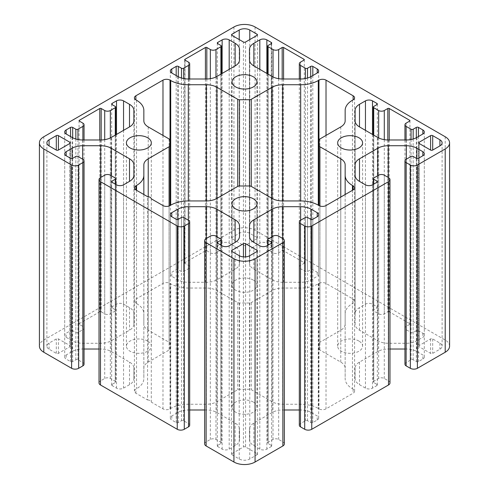 <?xml version="1.0" encoding="UTF-8"?>
<svg xmlns="http://www.w3.org/2000/svg" width="489" height="489" viewBox="0 0 489 489"><rect width="100%" height="100%" fill="white"/><g stroke="black" fill="none" stroke-linecap="round" stroke-linejoin="round"><path stroke-width="0.37" stroke-dasharray="2.44 1.83" d="M253.302 280.075A12.451 7.188 0 0 0 239.738 278.522A12.451 7.188 0 0 0 232.049 285.16A12.451 7.188 0 0 0 235.698 290.24A12.451 7.188 0 0 0 249.262 291.799A12.451 7.188 0 0 0 256.951 285.16A12.451 7.188 0 0 0 253.302 280.075M253.302 402.05A12.451 7.188 0 0 0 239.738 400.497A12.451 7.188 0 0 0 232.049 407.135A12.451 7.188 0 0 0 235.698 412.215A12.451 7.188 0 0 0 249.262 413.773A12.451 7.188 0 0 0 256.951 407.135A12.451 7.188 0 0 0 253.302 402.05M147.666 341.065A12.451 7.188 0 0 0 134.102 339.507A12.451 7.188 0 0 0 126.419 346.145A12.451 7.188 0 0 0 130.062 351.23A12.451 7.188 0 0 0 143.632 352.789A12.451 7.188 0 0 0 151.315 346.145A12.451 7.188 0 0 0 147.666 341.065M358.938 341.065A12.451 7.188 0 0 0 345.368 339.507A12.451 7.188 0 0 0 337.685 346.145A12.451 7.188 0 0 0 341.334 351.23A12.451 7.188 0 0 0 354.898 352.789A12.451 7.188 0 0 0 362.581 346.145A12.451 7.188 0 0 0 358.938 341.065M147.568 399.959A3.985 2.298 180 0 1 150.135 400.632A3.985 2.298 180 0 1 151.29 402.111L162.984 408.865A4.982 2.873 0 0 0 170.025 408.865L170.734 408.456A24.896 14.377 180 0 1 188.338 404.244L206.346 404.244A14.939 8.625 0 0 0 216.908 401.72L237.74 389.69A2.488 1.436 180 0 1 239.5 389.275L249.5 389.275A2.488 1.436 180 0 1 251.26 389.69L272.092 401.72A14.939 8.625 0 0 0 282.654 404.244L300.662 404.244A24.896 14.377 180 0 1 318.266 408.456L318.975 408.865A4.982 2.873 0 0 0 326.016 408.865L353.125 393.211A4.982 2.873 0 0 0 354.586 391.176A4.982 2.873 0 0 0 353.125 389.146L352.447 388.749A24.896 14.377 180 0 1 345.155 378.584L345.155 368.193A14.939 8.625 0 0 0 340.778 362.092L319.922 350.051A2.488 1.436 180 0 1 319.195 349.036L319.195 343.26A2.488 1.436 180 0 1 319.922 342.245L340.778 330.203A14.939 8.625 0 0 0 345.155 324.103L345.155 313.706A24.896 14.377 180 0 1 352.447 303.547L353.125 303.149A4.982 2.873 0 0 0 354.586 301.12A4.982 2.873 0 0 0 353.125 299.085L326.016 283.431A4.982 2.873 0 0 0 318.975 283.431L318.29 283.822A24.896 14.377 180 0 1 300.686 288.033L282.679 288.033A14.939 8.625 0 0 0 272.116 290.564L251.26 302.599A2.488 1.436 180 0 1 249.5 303.021L239.5 303.021A2.488 1.436 180 0 1 237.74 302.599L216.884 290.564A14.939 8.625 0 0 0 206.321 288.033L188.314 288.033A24.896 14.377 180 0 1 170.71 283.822L170.025 283.431A4.982 2.873 0 0 0 162.984 283.431L135.875 299.085A4.982 2.873 0 0 0 134.414 301.12A4.982 2.873 0 0 0 135.875 303.149L136.553 303.547A24.896 14.377 180 0 1 143.845 313.706L143.845 324.103A14.939 8.625 0 0 0 148.222 330.203L169.078 342.245A2.488 1.436 180 0 1 169.805 343.26L169.805 349.036A2.488 1.436 180 0 1 169.078 350.051L148.222 362.092A14.939 8.625 0 0 0 143.845 368.193L143.845 378.584A24.896 14.377 180 0 1 136.553 388.749L135.875 389.146A4.982 2.873 0 0 0 134.414 391.176A4.982 2.873 0 0 0 135.875 393.211L147.568 399.959L147.568 196.664M69.854 346.756A1.491 0.862 0 0 0 70.288 346.145A1.491 0.862 0 0 0 69.854 345.54L58.405 338.932A1.491 0.862 0 0 0 56.296 338.932L49.077 343.101A7.469 4.315 0 0 0 46.889 346.145A7.469 4.315 0 0 0 49.077 349.195L56.296 353.364A1.491 0.862 0 0 0 58.405 353.364L69.854 346.756L69.854 143.46L69.854 345.54M243.443 245.313A1.491 0.862 0 0 0 245.557 245.313L257 238.705A1.491 0.862 0 0 0 257.44 238.1A1.491 0.862 0 0 0 257 237.489L249.781 233.32A7.469 4.315 0 0 0 239.219 233.32L232 237.489A1.491 0.862 0 0 0 231.56 238.1A1.491 0.862 0 0 0 232 238.705L243.443 245.313L243.443 42.017M184.995 262.593A0.996 0.575 0 0 0 184.701 263.003A0.996 0.575 0 0 0 184.995 263.406L188.516 265.441A3.985 2.298 180 0 1 189.683 267.067A3.985 2.298 180 0 1 188.516 268.693L183.583 271.542A1.491 0.862 180 0 1 181.474 271.542L178.302 269.708A1.491 0.862 0 0 0 176.187 269.708L171.786 272.251A4.982 2.873 0 0 0 170.331 274.286A4.982 2.873 0 0 0 171.786 276.316L177.751 279.757A14.939 8.625 0 0 0 188.314 282.287L205.447 282.287A14.939 8.625 0 0 0 216.859 279.775L235.142 269.213A14.939 8.625 0 0 0 239.518 263.119L239.518 252.721A14.939 8.625 0 0 0 235.142 246.621L229.182 243.18A4.982 2.873 0 0 0 222.14 243.18L217.739 245.722A1.491 0.862 0 0 0 217.299 246.334A1.491 0.862 0 0 0 217.739 246.939L220.906 248.773A1.491 0.862 180 0 1 221.346 249.378A1.491 0.862 180 0 1 220.906 249.989L215.979 252.837A3.985 2.298 180 0 1 210.343 252.837L206.823 250.802A0.996 0.575 0 0 0 205.417 250.802L184.995 262.593L184.995 60.11L184.995 263.406M389.22 311.793A0.996 0.575 0 0 0 387.814 311.793L384.287 313.822A3.985 2.298 180 0 1 378.657 313.822L373.724 310.98A1.491 0.862 180 0 1 373.29 310.368A1.491 0.862 180 0 1 373.724 309.757L376.897 307.929A1.491 0.862 0 0 0 377.331 307.318A1.491 0.862 0 0 0 376.897 306.707L372.496 304.17A4.982 2.873 0 0 0 365.454 304.17L359.488 307.612A14.939 8.625 0 0 0 355.112 313.706L355.112 323.602A14.939 8.625 0 0 0 355.087 324.091A14.939 8.625 0 0 0 359.464 330.191L377.752 340.747A14.939 8.625 0 0 0 388.315 343.272L406.322 343.272A14.939 8.625 0 0 0 416.885 340.747L422.844 337.306A4.982 2.873 0 0 0 424.305 335.271A4.982 2.873 0 0 0 422.844 333.241L418.443 330.698A1.491 0.862 0 0 0 416.335 330.698L413.162 332.526A1.491 0.862 180 0 1 411.053 332.526L406.121 329.684A3.985 2.298 180 0 1 404.953 328.052A3.985 2.298 180 0 1 406.121 326.426L409.641 324.396A0.996 0.575 0 0 0 409.935 323.987A0.996 0.575 0 0 0 409.641 323.584L389.22 311.793L389.22 139.976M84.047 364.238A3.985 2.298 0 0 0 82.879 362.612L77.947 359.77A1.491 0.862 0 0 0 75.838 359.77L72.665 361.597A1.491 0.862 180 0 1 70.557 361.597L66.156 359.054A4.982 2.873 180 0 1 64.695 357.025A4.982 2.873 180 0 1 66.156 354.99L72.115 351.548A14.939 8.625 180 0 1 82.678 349.024L84.047 349.024M449.58 346.145A14.939 8.625 0 0 0 445.204 340.051L255.062 230.27A14.939 8.625 0 0 0 233.938 230.27L43.796 340.051A14.939 8.625 0 0 0 39.42 346.145M404.953 349.024L406.322 349.024A14.939 8.625 180 0 1 416.885 351.548L422.844 354.99A4.982 2.873 180 0 1 424.305 357.025A4.982 2.873 180 0 1 422.844 359.054L418.443 361.597A1.491 0.862 180 0 1 416.335 361.597L413.162 359.77A1.491 0.862 0 0 0 411.053 359.77L406.121 362.612A3.985 2.298 0 0 0 404.953 364.238M389.971 382.942A4.982 2.873 0 0 0 388.517 380.913L384.287 378.474A3.985 2.298 0 0 0 378.657 378.474L373.724 381.316A1.491 0.862 0 0 0 373.29 381.927A1.491 0.862 0 0 0 373.724 382.539L376.897 384.366A1.491 0.862 180 0 1 377.331 384.977A1.491 0.862 180 0 1 376.897 385.589L372.496 388.125A4.982 2.873 180 0 1 365.454 388.125L359.488 384.684A14.939 8.625 180 0 1 355.112 378.584L355.112 368.193A14.939 8.625 180 0 1 359.488 362.092L377.752 351.548A14.939 8.625 180 0 1 388.315 349.024L389.971 349.024M299.317 409.996L300.662 409.996A14.939 8.625 180 0 1 311.224 412.52L317.214 415.98A4.982 2.873 180 0 1 318.669 418.009A4.982 2.873 180 0 1 317.214 420.045L312.813 422.588A1.491 0.862 180 0 1 310.698 422.588L307.526 420.754A1.491 0.862 0 0 0 305.417 420.754L300.484 423.602A3.985 2.298 0 0 0 299.317 425.228M284.341 443.933A4.982 2.873 0 0 0 282.88 441.897L278.657 439.458A3.985 2.298 0 0 0 273.021 439.458L268.094 442.307A1.491 0.862 0 0 0 267.654 442.912A1.491 0.862 0 0 0 268.094 443.523L271.261 445.357A1.491 0.862 180 0 1 271.701 445.962A1.491 0.862 180 0 1 271.261 446.573L266.86 449.116A4.982 2.873 180 0 1 259.818 449.116L253.858 445.675A14.939 8.625 180 0 1 249.482 439.574L249.482 429.177A14.939 8.625 180 0 1 253.858 423.077L272.141 412.52A14.939 8.625 180 0 1 282.703 409.996L284.341 409.996M204.659 409.996L206.297 409.996A14.939 8.625 180 0 1 216.859 412.52L235.142 423.077A14.939 8.625 180 0 1 239.518 429.177L239.518 439.574A14.939 8.625 180 0 1 235.142 445.675L229.182 449.116A4.982 2.873 180 0 1 222.14 449.116L217.739 446.573A1.491 0.862 180 0 1 217.299 445.962A1.491 0.862 180 0 1 217.739 445.357L220.906 443.523A1.491 0.862 0 0 0 221.346 442.912A1.491 0.862 0 0 0 220.906 442.307L215.979 439.458A3.985 2.298 0 0 0 210.343 439.458L206.12 441.897A4.982 2.873 0 0 0 204.659 443.933M189.683 425.228A3.985 2.298 0 0 0 188.516 423.602L183.583 420.754A1.491 0.862 0 0 0 181.474 420.754L178.302 422.588A1.491 0.862 180 0 1 176.187 422.588L171.786 420.045A4.982 2.873 180 0 1 170.331 418.009A4.982 2.873 180 0 1 171.786 415.98L177.776 412.52A14.939 8.625 180 0 1 188.338 409.996L189.683 409.996M99.029 349.024L100.685 349.024A14.939 8.625 180 0 1 111.247 351.548L129.512 362.092A14.939 8.625 180 0 1 133.888 368.193L133.888 378.584A14.939 8.625 180 0 1 129.512 384.684L123.546 388.125A4.982 2.873 180 0 1 116.504 388.125L112.103 385.589A1.491 0.862 180 0 1 111.669 384.977A1.491 0.862 180 0 1 112.103 384.366L115.276 382.539A1.491 0.862 0 0 0 115.71 381.927A1.491 0.862 0 0 0 115.276 381.316L110.343 378.474A3.985 2.298 0 0 0 104.713 378.474L100.483 380.913A4.982 2.873 0 0 0 99.029 382.942M72.665 330.698A1.491 0.862 0 0 0 70.557 330.698L66.156 333.241A4.982 2.873 0 0 0 64.695 335.271A4.982 2.873 0 0 0 66.156 337.306L72.115 340.747A14.939 8.625 0 0 0 82.678 343.272L100.685 343.272A14.939 8.625 0 0 0 111.247 340.747L129.536 330.191A14.939 8.625 0 0 0 133.913 324.091A14.939 8.625 0 0 0 133.888 323.602L133.888 313.706A14.939 8.625 0 0 0 129.512 307.612L123.546 304.17A4.982 2.873 0 0 0 116.504 304.17L112.103 306.707A1.491 0.862 0 0 0 111.669 307.318A1.491 0.862 0 0 0 112.103 307.929L115.276 309.757A1.491 0.862 180 0 1 115.71 310.368A1.491 0.862 180 0 1 115.276 310.98L110.343 313.822A3.985 2.298 180 0 1 104.713 313.822L101.186 311.793A0.996 0.575 0 0 0 99.78 311.793L79.359 323.584A0.996 0.575 0 0 0 79.065 323.987A0.996 0.575 0 0 0 79.359 324.396L82.879 326.426A3.985 2.298 180 0 1 84.047 328.052A3.985 2.298 180 0 1 82.879 329.684L77.947 332.526A1.491 0.862 180 0 1 75.838 332.526L72.665 330.698L72.665 137.757M271.261 246.939A1.491 0.862 0 0 0 271.701 246.334A1.491 0.862 0 0 0 271.261 245.722L266.86 243.18A4.982 2.873 0 0 0 259.818 243.18L253.858 246.621A14.939 8.625 0 0 0 249.482 252.721L249.482 263.119A14.939 8.625 0 0 0 253.858 269.213L272.141 279.775A14.939 8.625 0 0 0 283.553 282.287L300.686 282.287A14.939 8.625 0 0 0 311.248 279.757L317.214 276.316A4.982 2.873 0 0 0 318.669 274.286A4.982 2.873 0 0 0 317.214 272.251L312.813 269.708A1.491 0.862 0 0 0 310.698 269.708L307.526 271.542A1.491 0.862 180 0 1 305.417 271.542L300.484 268.693A3.985 2.298 180 0 1 299.317 267.067A3.985 2.298 180 0 1 300.484 265.441L304.005 263.406A0.996 0.575 0 0 0 304.299 263.003A0.996 0.575 0 0 0 304.005 262.593L283.583 250.802A0.996 0.575 0 0 0 282.177 250.802L278.657 252.837A3.985 2.298 180 0 1 273.021 252.837L268.094 249.989A1.491 0.862 180 0 1 267.654 249.378A1.491 0.862 180 0 1 268.094 248.773L271.261 246.939L271.261 43.643L271.261 245.722M419.146 345.54A1.491 0.862 0 0 0 418.712 346.145A1.491 0.862 0 0 0 419.146 346.756L430.595 353.364A1.491 0.862 0 0 0 432.704 353.364L439.923 349.195A7.469 4.315 0 0 0 442.111 346.145A7.469 4.315 0 0 0 439.923 343.101L432.704 338.932A1.491 0.862 0 0 0 430.595 338.932L419.146 345.54L419.146 143.46L419.146 346.756M245.557 446.983A1.491 0.862 0 0 0 243.443 446.983L232 453.584A1.491 0.862 0 0 0 231.56 454.195A1.491 0.862 0 0 0 232 454.807L239.219 458.975A7.469 4.315 0 0 0 249.781 458.975L257 454.807A1.491 0.862 0 0 0 257.44 454.195A1.491 0.862 0 0 0 257 453.584L245.557 446.983L245.557 256.902M133.888 378.584L133.888 368.193M239.518 439.574L239.518 429.177M249.482 429.177L249.482 439.574M355.112 368.193L355.112 378.584M133.888 313.706L133.888 323.602M133.888 110.416L133.888 120.306M355.112 110.416L355.112 313.706M355.112 121.284L355.112 323.602M249.482 49.426L249.482 252.721M249.482 59.823L249.482 263.119M283.553 78.992L283.553 282.287M205.447 78.992L205.447 282.287M239.518 252.721L239.518 263.119M345.155 194.518L345.155 378.584M345.155 164.897L345.155 368.193M319.195 343.26L319.195 349.036M345.155 313.706L345.155 324.103M143.845 324.103L143.845 313.706M169.805 349.036L169.805 343.26M143.845 164.897L143.845 368.193M143.845 194.518L143.845 378.584M151.29 198.815L151.29 402.111M72.665 158.302L72.665 361.597M70.557 158.302L70.557 361.597M66.156 354.99L66.156 359.054M72.115 158.503L72.115 351.548M82.678 159.206L82.678 349.024M100.685 177.501L100.685 349.024M111.247 175.698L111.247 351.548M129.512 384.684L129.512 362.092M123.546 184.83L123.546 388.125M116.504 184.83L116.504 388.125M112.103 384.366L112.103 385.589M115.276 184.121L115.276 382.539M115.276 178.02L115.276 381.316M110.343 175.178L110.343 378.474M104.713 175.178L104.713 378.474M100.483 177.617L100.483 380.913M188.516 220.307L188.516 423.602M183.583 217.458L183.583 420.754M181.474 217.458L181.474 420.754M178.302 219.292L178.302 422.588M176.187 219.292L176.187 422.588M171.786 415.98L171.786 420.045M177.776 219.488L177.776 412.52M188.338 220.203L188.338 409.996M206.297 238.504L206.297 409.996M216.859 236.67L216.859 412.52M235.142 445.675L235.142 423.077M229.182 245.82L229.182 449.116M222.14 245.82L222.14 449.116M217.739 445.357L217.739 446.573M220.906 245.111L220.906 443.523M220.906 239.011L220.906 442.307M215.979 236.163L215.979 439.458M210.343 236.163L210.343 439.458M206.12 238.601L206.12 441.897M282.88 238.601L282.88 441.897M278.657 236.163L278.657 439.458M273.021 236.163L273.021 439.458M268.094 239.011L268.094 442.307M268.094 245.111L268.094 443.523M271.261 446.573L271.261 445.357M266.86 245.82L266.86 449.116M259.818 245.82L259.818 449.116M253.858 423.077L253.858 445.675M272.141 236.67L272.141 412.52M282.703 238.504L282.703 409.996M300.662 220.203L300.662 409.996M311.224 219.488L311.224 412.52M317.214 420.045L317.214 415.98M312.813 219.292L312.813 422.588M310.698 219.292L310.698 422.588M307.526 217.458L307.526 420.754M305.417 217.458L305.417 420.754M300.484 220.307L300.484 423.602M388.517 177.617L388.517 380.913M384.287 175.178L384.287 378.474M378.657 175.178L378.657 378.474M373.724 178.02L373.724 381.316M373.724 184.121L373.724 382.539M376.897 385.589L376.897 384.366M372.496 184.83L372.496 388.125M365.454 184.83L365.454 388.125M359.488 362.092L359.488 384.684M377.752 175.698L377.752 351.548M388.315 177.501L388.315 349.024M406.322 159.206L406.322 349.024M416.885 158.503L416.885 351.548M422.844 359.054L422.844 354.99M418.443 158.302L418.443 361.597M416.335 158.302L416.335 361.597M413.162 156.474L413.162 359.77M411.053 156.474L411.053 359.77M406.121 159.316L406.121 362.612M445.204 136.755L445.204 340.051M255.062 26.974L255.062 230.27M233.938 26.974L233.938 230.27M43.796 136.755L43.796 340.051M82.879 159.316L82.879 362.612M77.947 156.474L77.947 359.77M75.838 156.474L75.838 359.77M70.557 136.553L70.557 330.698M66.156 337.306L66.156 333.241M72.115 137.452L72.115 340.747M82.678 139.976L82.678 343.272M100.685 139.976L100.685 343.272M111.247 137.452L111.247 340.747M129.512 307.612L129.536 330.191M123.546 130.349L123.546 304.17M116.504 134.414L116.504 304.17M112.103 307.929L112.103 306.707M115.276 106.461L115.276 309.757M115.276 135.129L115.276 310.98M110.343 137.935L110.343 313.822M104.713 139.658L104.713 313.822M101.186 139.97L101.186 311.793M99.78 139.976L99.78 311.793M79.359 324.396L79.359 323.584M82.879 123.136L82.879 326.426M82.879 139.976L82.879 329.684M77.947 139.536L77.947 332.526M75.838 139.023L75.838 332.526M387.814 139.97L387.814 311.793M384.287 139.658L384.287 313.822M378.657 137.935L378.657 313.822M373.724 135.129L373.724 310.98M373.724 106.461L373.724 309.757M376.897 306.707L376.897 307.929M372.496 134.414L372.496 304.17M365.454 130.349L365.454 304.17M359.464 330.191L359.488 307.612M377.752 137.452L377.752 340.747M388.315 139.976L388.315 343.272M406.322 139.976L406.322 343.272M416.885 137.452L416.885 340.747M422.844 333.241L422.844 337.306M418.443 136.553L418.443 330.698M416.335 137.757L416.335 330.698M413.162 139.023L413.162 332.526M411.053 139.536L411.053 332.526M406.121 139.976L406.121 329.684M406.121 123.136L406.121 326.426M409.641 323.584L409.641 324.396M266.86 73.429L266.86 243.18M259.818 69.365L259.818 243.18M253.858 269.213L253.858 246.621M272.141 76.48L272.141 279.775M300.686 78.992L300.686 282.287M311.248 76.461L311.248 279.757M317.214 272.251L317.214 276.316M312.813 75.563L312.813 269.708M310.698 76.767L310.698 269.708M307.526 78.032L307.526 271.542M305.417 78.546L305.417 271.542M300.484 78.992L300.484 268.693M300.484 62.146L300.484 265.441M304.005 262.593L304.005 263.406M283.583 78.992L283.583 250.802M282.177 78.998L282.177 250.802M278.657 78.68L278.657 252.837M273.021 76.944L273.021 252.837M268.094 74.139L268.094 249.989M268.094 45.477L268.094 248.773M188.516 62.146L188.516 265.441M188.516 78.992L188.516 268.693M183.583 78.546L183.583 271.542M181.474 78.032L181.474 271.542M178.302 76.767L178.302 269.708M176.187 75.563L176.187 269.708M171.786 276.316L171.786 272.251M177.751 76.461L177.751 279.757M188.314 78.992L188.314 282.287M216.859 76.48L216.859 279.775M235.142 246.621L235.142 269.213M229.182 69.365L229.182 243.18M222.14 73.429L222.14 243.18M217.739 246.939L217.739 245.722M220.906 45.477L220.906 248.773M220.906 74.139L220.906 249.989M215.979 76.944L215.979 252.837M210.343 78.68L210.343 252.837M206.823 78.998L206.823 250.802M205.417 78.992L205.417 250.802M430.595 338.932L430.595 353.364M432.704 338.932L432.704 353.364M439.923 343.101L439.923 349.195M245.557 42.017L245.557 245.313M257 237.489L257 238.705M249.781 39.578L249.781 233.32M239.219 39.578L239.219 233.32M232 238.705L232 237.489M243.443 256.902L243.443 446.983M232 454.807L232 453.584M239.219 255.68L239.219 458.975M249.781 255.68L249.781 458.975M257 453.584L257 454.807M58.405 353.364L58.405 338.932M56.296 353.364L56.296 338.932M49.077 349.195L49.077 343.101M237.74 302.599L237.74 389.69M239.5 303.021L239.5 389.275M249.5 303.021L249.5 389.275M251.26 302.599L251.26 389.69M272.092 198.424L272.092 401.72M282.654 200.948L282.654 404.244M300.686 288.033L300.662 404.244M318.29 283.822L318.266 408.456M318.975 283.431L318.975 408.865M326.016 205.569L326.016 408.865M353.125 389.146L353.125 393.211M352.447 190.307L352.447 388.749M340.778 197.043L340.778 362.092M319.922 205.997L319.922 350.051M319.922 138.949L319.922 342.245M340.778 126.908L340.778 330.203M352.447 100.251L352.447 303.547M353.125 299.085L353.125 303.149M326.016 135.435L326.016 283.431M282.679 200.948L282.679 288.033M272.116 198.436L272.116 290.564M216.884 198.436L216.884 290.564M206.321 200.948L206.321 288.033M188.338 404.244L188.314 288.033M170.734 408.456L170.71 283.822M170.025 408.865L170.025 283.431M162.984 135.435L162.984 283.431M135.875 303.149L135.875 299.085M136.553 100.251L136.553 303.547M148.222 126.908L148.222 330.203M169.078 138.949L169.078 342.245M169.078 205.997L169.078 350.051M148.222 196.719L148.222 362.092M136.553 190.307L136.553 388.749M135.875 393.211L135.875 389.146M162.984 205.569L162.984 408.865M206.346 200.948L206.346 404.244M216.908 198.424L216.908 401.72M232.049 81.865L232.049 285.16M232.049 203.84L232.049 407.135M126.419 142.855L126.419 346.145M337.685 142.855L337.685 346.145M64.695 153.729L64.695 357.025M111.669 181.682L111.669 384.977M115.71 184.371L115.71 381.927M170.331 214.714L170.331 418.009M217.299 242.666L217.299 445.962M221.346 245.362L221.346 442.912M267.654 245.362L267.654 442.912M271.701 242.666L271.701 445.962M318.669 214.714L318.669 418.009M373.29 184.371L373.29 381.927M377.331 181.682L377.331 384.977M424.305 153.729L424.305 357.025M64.695 131.975L64.695 335.271M133.913 120.795L133.913 324.091M111.669 104.023L111.669 307.318M115.71 134.872L115.71 310.368M79.065 120.691L79.065 323.987M84.047 139.976L84.047 328.052M373.29 134.872L373.29 310.368M377.331 104.023L377.331 307.318M355.087 120.795L355.087 324.091M424.305 131.975L424.305 335.271M404.953 139.976L404.953 328.052M409.935 120.691L409.935 323.987M271.701 43.038L271.701 246.334M318.669 70.991L318.669 274.286M299.317 78.992L299.317 267.067M304.299 59.707L304.299 263.003M267.654 73.888L267.654 249.378M184.701 59.707L184.701 263.003M189.683 78.992L189.683 267.067M170.331 70.991L170.331 274.286M217.299 43.038L217.299 246.334M221.346 73.888L221.346 249.378M418.712 142.855L418.712 346.145M442.111 142.855L442.111 346.145M257.44 34.805L257.44 238.1M231.56 34.805L231.56 238.1M231.56 250.9L231.56 454.195M257.44 250.9L257.44 454.195M70.288 142.855L70.288 346.145M46.889 142.855L46.889 346.145M354.586 187.88L354.586 391.176M354.586 97.824L354.586 301.12M134.414 97.824L134.414 301.12M134.414 187.88L134.414 391.176M362.581 142.855L362.581 346.145M151.315 142.855L151.315 346.145M256.951 203.84L256.951 407.135M256.951 81.865L256.951 285.16"/><path stroke-width="0.73" d="M253.302 76.785A12.451 7.188 0 0 0 239.738 75.227A12.451 7.188 0 0 0 232.049 81.865A12.451 7.188 0 0 0 235.698 86.95A12.451 7.188 0 0 0 249.262 88.503A12.451 7.188 0 0 0 256.951 81.865A12.451 7.188 0 0 0 253.302 76.785M253.302 198.76A12.451 7.188 0 0 0 239.738 197.201A12.451 7.188 0 0 0 232.049 203.84A12.451 7.188 0 0 0 235.698 208.925A12.451 7.188 0 0 0 249.262 210.478A12.451 7.188 0 0 0 256.951 203.84A12.451 7.188 0 0 0 253.302 198.76M147.666 137.77A12.451 7.188 0 0 0 134.102 136.211A12.451 7.188 0 0 0 126.419 142.855A12.451 7.188 0 0 0 130.062 147.935A12.451 7.188 0 0 0 143.632 149.493A12.451 7.188 0 0 0 151.315 142.855A12.451 7.188 0 0 0 147.666 137.77M358.938 137.77A12.451 7.188 0 0 0 345.368 136.211A12.451 7.188 0 0 0 337.685 142.855A12.451 7.188 0 0 0 341.334 147.935A12.451 7.188 0 0 0 354.898 149.493A12.451 7.188 0 0 0 362.581 142.855A12.451 7.188 0 0 0 358.938 137.77M147.568 196.664A3.985 2.298 180 0 1 150.135 197.336A3.985 2.298 180 0 1 151.29 198.815L162.984 205.569A4.982 2.873 0 0 0 170.025 205.569L170.734 205.16A24.896 14.377 180 0 1 188.338 200.948L206.346 200.948A14.939 8.625 0 0 0 216.908 198.424L237.74 186.401A2.488 1.436 180 0 1 239.5 185.979L249.5 185.979A2.488 1.436 180 0 1 251.26 186.401L272.092 198.424A14.939 8.625 0 0 0 282.654 200.948L300.662 200.948A24.896 14.377 180 0 1 318.266 205.16L318.975 205.569A4.982 2.873 0 0 0 326.016 205.569L353.125 189.915A4.982 2.873 0 0 0 354.586 187.88A4.982 2.873 0 0 0 353.125 185.851L352.447 185.453A24.896 14.377 180 0 1 345.155 175.294L345.155 164.897A14.939 8.625 0 0 0 340.778 158.797L319.922 146.755A2.488 1.436 180 0 1 319.195 145.74L319.195 139.964A2.488 1.436 180 0 1 319.922 138.949L340.778 126.908A14.939 8.625 0 0 0 345.155 120.807L345.155 110.416A24.896 14.377 180 0 1 352.447 100.251L353.125 99.854A4.982 2.873 0 0 0 354.586 97.824A4.982 2.873 0 0 0 353.125 95.789L326.016 80.135A4.982 2.873 0 0 0 318.975 80.135L318.29 80.532A24.896 14.377 180 0 1 300.686 84.738L282.679 84.738A14.939 8.625 0 0 0 272.116 87.268L251.26 99.31A2.488 1.436 180 0 1 249.5 99.725L239.5 99.725A2.488 1.436 180 0 1 237.74 99.31L216.884 87.268A14.939 8.625 0 0 0 206.321 84.738L188.314 84.738A24.896 14.377 180 0 1 170.71 80.532L170.025 80.135A4.982 2.873 0 0 0 162.984 80.135L135.875 95.789A4.982 2.873 0 0 0 134.414 97.824A4.982 2.873 0 0 0 135.875 99.854L136.553 100.251A24.896 14.377 180 0 1 143.845 110.416L143.845 120.807A14.939 8.625 0 0 0 148.222 126.908L169.078 138.949A2.488 1.436 180 0 1 169.805 139.964L169.805 145.74A2.488 1.436 180 0 1 169.078 146.755L148.222 158.797A14.939 8.625 0 0 0 143.845 164.897L143.845 175.294A24.896 14.377 180 0 1 136.553 185.453L135.875 185.851A4.982 2.873 0 0 0 134.414 187.88A4.982 2.873 0 0 0 135.875 189.915L147.568 196.664M72.665 158.302A1.491 0.862 180 0 1 70.557 158.302L66.156 155.759A4.982 2.873 180 0 1 64.695 153.729A4.982 2.873 180 0 1 66.156 151.694L72.115 148.253A14.939 8.625 180 0 1 82.678 145.728L100.685 145.728A14.939 8.625 180 0 1 111.247 148.253L129.512 158.797A14.939 8.625 180 0 1 133.888 164.897L133.888 175.294A14.939 8.625 180 0 1 129.512 181.388L123.546 184.83A4.982 2.873 180 0 1 116.504 184.83L112.103 182.293A1.491 0.862 180 0 1 111.669 181.682A1.491 0.862 180 0 1 112.103 181.071L115.276 179.243A1.491 0.862 0 0 0 115.71 178.632A1.491 0.862 0 0 0 115.276 178.02L110.343 175.178A3.985 2.298 0 0 0 104.713 175.178L100.483 177.617A4.982 2.873 0 0 0 99.029 179.646A4.982 2.873 0 0 0 100.483 181.682L177.244 225.997A4.982 2.873 0 0 0 184.286 225.997L188.516 223.559A3.985 2.298 0 0 0 189.683 221.933A3.985 2.298 0 0 0 188.516 220.307L183.583 217.458A1.491 0.862 0 0 0 181.474 217.458L178.302 219.292A1.491 0.862 180 0 1 176.187 219.292L171.786 216.749A4.982 2.873 180 0 1 170.331 214.714A4.982 2.873 180 0 1 171.786 212.684L177.776 209.225A14.939 8.625 180 0 1 188.338 206.7L206.297 206.7A14.939 8.625 180 0 1 216.859 209.225L235.142 219.787A14.939 8.625 180 0 1 239.518 225.881L239.518 236.279A14.939 8.625 180 0 1 235.142 242.379L229.182 245.82A4.982 2.873 180 0 1 222.14 245.82L217.739 243.277A1.491 0.862 180 0 1 217.299 242.666A1.491 0.862 180 0 1 217.739 242.061L220.906 240.227A1.491 0.862 0 0 0 221.346 239.622A1.491 0.862 0 0 0 220.906 239.011L215.979 236.163A3.985 2.298 0 0 0 210.343 236.163L206.12 238.601A4.982 2.873 0 0 0 204.659 240.637A4.982 2.873 0 0 0 206.12 242.666L233.938 258.73A14.939 8.625 0 0 0 255.062 258.73L282.88 242.666A4.982 2.873 0 0 0 284.341 240.637A4.982 2.873 0 0 0 282.88 238.601L278.657 236.163A3.985 2.298 0 0 0 273.021 236.163L268.094 239.011A1.491 0.862 0 0 0 267.654 239.622A1.491 0.862 0 0 0 268.094 240.227L271.261 242.061A1.491 0.862 180 0 1 271.701 242.666A1.491 0.862 180 0 1 271.261 243.277L266.86 245.82A4.982 2.873 180 0 1 259.818 245.82L253.858 242.379A14.939 8.625 180 0 1 249.482 236.279L249.482 225.881A14.939 8.625 180 0 1 253.858 219.787L272.141 209.225A14.939 8.625 180 0 1 282.703 206.7L300.662 206.7A14.939 8.625 180 0 1 311.224 209.225L317.214 212.684A4.982 2.873 180 0 1 318.669 214.714A4.982 2.873 180 0 1 317.214 216.749L312.813 219.292A1.491 0.862 180 0 1 310.698 219.292L307.526 217.458A1.491 0.862 0 0 0 305.417 217.458L300.484 220.307A3.985 2.298 0 0 0 299.317 221.933A3.985 2.298 0 0 0 300.484 223.559L304.714 225.997A4.982 2.873 0 0 0 311.756 225.997L388.517 181.682A4.982 2.873 0 0 0 389.971 179.646A4.982 2.873 0 0 0 388.517 177.617L384.287 175.178A3.985 2.298 0 0 0 378.657 175.178L373.724 178.02A1.491 0.862 0 0 0 373.29 178.632A1.491 0.862 0 0 0 373.724 179.243L376.897 181.071A1.491 0.862 180 0 1 377.331 181.682A1.491 0.862 180 0 1 376.897 182.293L372.496 184.83A4.982 2.873 180 0 1 365.454 184.83L359.488 181.388A14.939 8.625 180 0 1 355.112 175.294L355.112 164.897A14.939 8.625 180 0 1 359.488 158.797L377.752 148.253A14.939 8.625 180 0 1 388.315 145.728L406.322 145.728A14.939 8.625 180 0 1 416.885 148.253L422.844 151.694A4.982 2.873 180 0 1 424.305 153.729A4.982 2.873 180 0 1 422.844 155.759L418.443 158.302A1.491 0.862 180 0 1 416.335 158.302L413.162 156.474A1.491 0.862 0 0 0 411.053 156.474L406.121 159.316A3.985 2.298 0 0 0 404.953 160.948A3.985 2.298 0 0 0 406.121 162.574L410.344 165.013A4.982 2.873 0 0 0 417.386 165.013L445.204 148.949A14.939 8.625 0 0 0 449.58 142.855A14.939 8.625 0 0 0 445.204 136.755L255.062 26.974A14.939 8.625 0 0 0 233.938 26.974L43.796 136.755A14.939 8.625 0 0 0 39.42 142.855A14.939 8.625 0 0 0 43.796 148.949L71.614 165.013A4.982 2.873 0 0 0 78.656 165.013L82.879 162.574A3.985 2.298 0 0 0 84.047 160.948A3.985 2.298 0 0 0 82.879 159.316L77.947 156.474A1.491 0.862 0 0 0 75.838 156.474L72.665 158.302M70.557 127.403L66.156 129.946A4.982 2.873 0 0 0 64.695 131.975A4.982 2.873 0 0 0 66.156 134.01L72.115 137.452A14.939 8.625 0 0 0 82.678 139.976L100.685 139.976A14.939 8.625 0 0 0 111.247 137.452L129.536 126.895A14.939 8.625 0 0 0 133.913 120.795A14.939 8.625 0 0 0 133.888 120.306L133.888 110.416A14.939 8.625 0 0 0 129.512 104.316L123.546 100.875A4.982 2.873 0 0 0 116.504 100.875L112.103 103.411A1.491 0.862 0 0 0 111.669 104.023A1.491 0.862 0 0 0 112.103 104.634L115.276 106.461A1.491 0.862 180 0 1 115.71 107.073A1.491 0.862 180 0 1 115.276 107.684L110.343 110.526A3.985 2.298 180 0 1 104.713 110.526L101.186 108.497A0.996 0.575 0 0 0 99.78 108.497L79.359 120.288A0.996 0.575 0 0 0 79.065 120.691A0.996 0.575 0 0 0 79.359 121.101L82.879 123.136A3.985 2.298 180 0 1 84.047 124.762A3.985 2.298 180 0 1 82.879 126.388L77.947 129.23A1.491 0.862 180 0 1 75.838 129.23L72.665 127.403A1.491 0.862 0 0 0 70.557 127.403L70.557 136.553M387.814 108.497L384.287 110.526A3.985 2.298 180 0 1 378.657 110.526L373.724 107.684A1.491 0.862 180 0 1 373.29 107.073A1.491 0.862 180 0 1 373.724 106.461L376.897 104.634A1.491 0.862 0 0 0 377.331 104.023A1.491 0.862 0 0 0 376.897 103.411L372.496 100.875A4.982 2.873 0 0 0 365.454 100.875L359.488 104.316A14.939 8.625 0 0 0 355.112 110.416L355.112 120.306A14.939 8.625 0 0 0 355.087 120.795A14.939 8.625 0 0 0 359.464 126.895L377.752 137.452A14.939 8.625 0 0 0 388.315 139.976L406.322 139.976A14.939 8.625 0 0 0 416.885 137.452L422.844 134.01A4.982 2.873 0 0 0 424.305 131.975A4.982 2.873 0 0 0 422.844 129.946L418.443 127.403A1.491 0.862 0 0 0 416.335 127.403L413.162 129.23A1.491 0.862 180 0 1 411.053 129.23L406.121 126.388A3.985 2.298 180 0 1 404.953 124.762A3.985 2.298 180 0 1 406.121 123.136L409.641 121.101A0.996 0.575 0 0 0 409.935 120.691A0.996 0.575 0 0 0 409.641 120.288L389.22 108.497A0.996 0.575 0 0 0 387.814 108.497L387.814 139.97M271.261 42.427L266.86 39.884A4.982 2.873 0 0 0 259.818 39.884L253.858 43.325A14.939 8.625 0 0 0 249.482 49.426L249.482 59.823A14.939 8.625 0 0 0 253.858 65.923L272.141 76.48A14.939 8.625 0 0 0 283.553 78.992L300.686 78.992A14.939 8.625 0 0 0 311.248 76.461L317.214 73.02A4.982 2.873 0 0 0 318.669 70.991A4.982 2.873 0 0 0 317.214 68.955L312.813 66.412A1.491 0.862 0 0 0 310.698 66.412L307.526 68.246A1.491 0.862 180 0 1 305.417 68.246L300.484 65.398A3.985 2.298 180 0 1 299.317 63.772A3.985 2.298 180 0 1 300.484 62.146L304.005 60.11A0.996 0.575 0 0 0 304.299 59.707A0.996 0.575 0 0 0 304.005 59.297L283.583 47.506A0.996 0.575 0 0 0 282.177 47.506L278.657 49.542A3.985 2.298 180 0 1 273.021 49.542L268.094 46.693A1.491 0.862 180 0 1 267.654 46.088A1.491 0.862 180 0 1 268.094 45.477L271.261 43.643A1.491 0.862 0 0 0 271.701 43.038A1.491 0.862 0 0 0 271.261 42.427L271.261 43.643M184.995 60.11L188.516 62.146A3.985 2.298 180 0 1 189.683 63.772A3.985 2.298 180 0 1 188.516 65.398L183.583 68.246A1.491 0.862 180 0 1 181.474 68.246L178.302 66.412A1.491 0.862 0 0 0 176.187 66.412L171.786 68.955A4.982 2.873 0 0 0 170.331 70.991A4.982 2.873 0 0 0 171.786 73.02L177.751 76.461A14.939 8.625 0 0 0 188.314 78.992L205.447 78.992A14.939 8.625 0 0 0 216.859 76.48L235.142 65.923A14.939 8.625 0 0 0 239.518 59.823L239.518 49.426A14.939 8.625 0 0 0 235.142 43.325L229.182 39.884A4.982 2.873 0 0 0 222.14 39.884L217.739 42.427A1.491 0.862 0 0 0 217.299 43.038A1.491 0.862 0 0 0 217.739 43.643L220.906 45.477A1.491 0.862 180 0 1 221.346 46.088A1.491 0.862 180 0 1 220.906 46.693L215.979 49.542A3.985 2.298 180 0 1 210.343 49.542L206.823 47.506A0.996 0.575 0 0 0 205.417 47.506L184.995 59.297A0.996 0.575 0 0 0 184.701 59.707A0.996 0.575 0 0 0 184.995 60.11L184.995 59.297M419.146 143.46L430.595 150.068A1.491 0.862 0 0 0 432.704 150.068L439.923 145.899A7.469 4.315 0 0 0 442.111 142.855A7.469 4.315 0 0 0 439.923 139.805L432.704 135.636A1.491 0.862 0 0 0 430.595 135.636L419.146 142.244A1.491 0.862 0 0 0 418.712 142.855A1.491 0.862 0 0 0 419.146 143.46L419.146 142.244M245.557 42.017L257 35.416A1.491 0.862 0 0 0 257.44 34.805A1.491 0.862 0 0 0 257 34.193L249.781 30.025A7.469 4.315 0 0 0 239.219 30.025L232 34.193A1.491 0.862 0 0 0 231.56 34.805A1.491 0.862 0 0 0 232 35.416L243.443 42.017A1.491 0.862 0 0 0 245.557 42.017M243.443 243.687L232 250.295A1.491 0.862 0 0 0 231.56 250.9A1.491 0.862 0 0 0 232 251.511L239.219 255.68A7.469 4.315 0 0 0 249.781 255.68L257 251.511A1.491 0.862 0 0 0 257.44 250.9A1.491 0.862 0 0 0 257 250.295L245.557 243.687A1.491 0.862 0 0 0 243.443 243.687L243.443 256.902M69.854 142.244L58.405 135.636A1.491 0.862 0 0 0 56.296 135.636L49.077 139.805A7.469 4.315 0 0 0 46.889 142.855A7.469 4.315 0 0 0 49.077 145.899L56.296 150.068A1.491 0.862 0 0 0 58.405 150.068L69.854 143.46A1.491 0.862 0 0 0 70.288 142.855A1.491 0.862 0 0 0 69.854 142.244L69.854 143.46M39.42 142.855L39.42 346.145A14.939 8.625 0 0 0 43.796 352.245L71.614 368.309A4.982 2.873 0 0 0 78.656 368.309L82.879 365.864A3.985 2.298 0 0 0 84.047 364.238L84.047 160.948M404.953 160.948L404.953 364.238A3.985 2.298 0 0 0 406.121 365.864L410.344 368.309A4.982 2.873 0 0 0 417.386 368.309L445.204 352.245A14.939 8.625 0 0 0 449.58 346.145L449.58 142.855M389.971 349.024L404.953 349.024M299.317 221.933L299.317 425.228A3.985 2.298 0 0 0 300.484 426.854L304.714 429.293A4.982 2.873 0 0 0 311.756 429.293L388.517 384.977A4.982 2.873 0 0 0 389.971 382.942L389.971 179.646M284.341 409.996L299.317 409.996M204.659 240.637L204.659 443.933A4.982 2.873 0 0 0 206.12 445.962L233.938 462.026A14.939 8.625 0 0 0 255.062 462.026L282.88 445.962A4.982 2.873 0 0 0 284.341 443.933L284.341 240.637M189.683 409.996L204.659 409.996M99.029 179.646L99.029 382.942A4.982 2.873 0 0 0 100.483 384.977L177.244 429.293A4.982 2.873 0 0 0 184.286 429.293L188.516 426.854A3.985 2.298 0 0 0 189.683 425.228L189.683 221.933M84.047 349.024L99.029 349.024M133.888 164.897L133.888 175.294M239.518 225.881L239.518 236.279M249.482 225.881L249.482 236.279M355.112 164.897L355.112 175.294M133.888 120.306L133.888 121.284L133.888 120.306M355.112 120.306L355.112 121.284M239.518 49.426L239.518 59.823M345.155 175.294L345.155 194.518M319.195 145.74L319.195 139.964M345.155 110.416L345.155 120.807M143.845 110.416L143.845 120.807M169.805 139.964L169.805 145.74M143.845 175.294L143.845 194.518M66.156 151.694L66.156 155.759M72.115 148.253L72.115 158.503M82.678 145.728L82.678 159.206M100.685 145.728L100.685 177.501M111.247 148.253L111.247 175.698M129.512 158.797L129.512 181.388M112.103 181.071L112.103 182.293M115.276 179.243L115.276 184.121M100.483 181.682L100.483 384.977M177.244 225.997L177.244 429.293M184.286 225.997L184.286 429.293M188.516 223.559L188.516 426.854M171.786 212.684L171.786 216.749M177.776 209.225L177.776 219.488M188.338 206.7L188.338 220.203M206.297 206.7L206.297 238.504M216.859 209.225L216.859 236.67M235.142 219.787L235.142 242.379M217.739 242.061L217.739 243.277M220.906 240.227L220.906 245.111M206.12 242.666L206.12 445.962M233.938 258.73L233.938 462.026M255.062 258.73L255.062 462.026M282.88 242.666L282.88 445.962M268.094 240.227L268.094 245.111M271.261 242.061L271.261 243.277M253.858 219.787L253.858 242.379M272.141 209.225L272.141 236.67M282.703 206.7L282.703 238.504M300.662 206.7L300.662 220.203M311.224 209.225L311.224 219.488M317.214 212.684L317.214 216.749M300.484 223.559L300.484 426.854M304.714 225.997L304.714 429.293M311.756 225.997L311.756 429.293M388.517 181.682L388.517 384.977M373.724 179.243L373.724 184.121M376.897 181.071L376.897 182.293M359.488 158.797L359.488 181.388M377.752 148.253L377.752 175.698M388.315 145.728L388.315 177.501M406.322 145.728L406.322 159.206M416.885 148.253L416.885 158.503M422.844 151.694L422.844 155.759M406.121 162.574L406.121 365.864M410.344 165.013L410.344 368.309M417.386 165.013L417.386 368.309M445.204 148.949L445.204 352.245M43.796 148.949L43.796 352.245M71.614 165.013L71.614 368.309M78.656 165.013L78.656 368.309M82.879 162.574L82.879 365.864M72.665 127.403L72.665 137.757M66.156 129.946L66.156 134.01M129.512 104.316L129.512 126.908M123.546 100.875L123.546 130.349M116.504 100.875L116.504 134.414M112.103 103.411L112.103 104.634M115.276 107.684L115.276 135.129M110.343 110.526L110.343 137.935M104.713 110.526L104.713 139.658M101.186 108.497L101.186 139.97M99.78 108.497L99.78 139.976M79.359 120.288L79.359 121.101M82.879 126.388L82.879 139.976M77.947 129.23L77.947 139.536M75.838 129.23L75.838 139.023M389.22 108.497L389.22 139.976M384.287 110.526L384.287 139.658M378.657 110.526L378.657 137.935M373.724 107.684L373.724 135.129M376.897 103.411L376.897 104.634M372.496 100.875L372.496 134.414M365.454 100.875L365.454 130.349M359.488 104.316L359.488 126.908M422.844 129.946L422.844 134.01M418.443 127.403L418.443 136.553M416.335 127.403L416.335 137.757M413.162 129.23L413.162 139.023M411.053 129.23L411.053 139.536M406.121 126.388L406.121 139.976M409.641 120.288L409.641 121.101M266.86 39.884L266.86 73.429M259.818 39.884L259.818 69.365M253.858 43.325L253.858 65.923M317.214 68.955L317.214 73.02M312.813 66.412L312.813 75.563M310.698 66.412L310.698 76.767M307.526 68.246L307.526 78.032M305.417 68.246L305.417 78.546M300.484 65.398L300.484 78.992M304.005 59.297L304.005 60.11M283.583 47.506L283.583 78.992M282.177 47.506L282.177 78.998M278.657 49.542L278.657 78.68M273.021 49.542L273.021 76.944M268.094 46.693L268.094 74.139M188.516 65.398L188.516 78.992M183.583 68.246L183.583 78.546M181.474 68.246L181.474 78.032M178.302 66.412L178.302 76.767M176.187 66.412L176.187 75.563M171.786 68.955L171.786 73.02M235.142 43.325L235.142 65.923M229.182 39.884L229.182 69.365M222.14 39.884L222.14 73.429M217.739 42.427L217.739 43.643M220.906 46.693L220.906 74.139M215.979 49.542L215.979 76.944M210.343 49.542L210.343 78.68M206.823 47.506L206.823 78.998M205.417 47.506L205.417 78.992M439.923 139.805L439.923 145.899M432.704 135.636L432.704 150.068M430.595 135.636L430.595 150.068M257 34.193L257 35.416M249.781 30.025L249.781 39.578M239.219 30.025L239.219 39.578M232 34.193L232 35.416M245.557 243.687L245.557 256.902M232 250.295L232 251.511M257 250.295L257 251.511M58.405 135.636L58.405 150.068M56.296 135.636L56.296 150.068M49.077 139.805L49.077 145.899M353.125 185.851L353.125 189.915M352.447 185.453L352.447 190.307M340.778 158.797L340.778 197.043M319.922 146.755L319.922 205.997M353.125 95.789L353.125 99.854M326.016 80.135L326.016 135.435M318.975 80.135L318.975 205.569M318.29 80.532L318.29 205.178M300.686 84.738L300.686 200.948M282.679 84.738L282.679 200.948M272.116 87.268L272.116 198.436M251.26 99.31L251.26 186.401M249.5 99.725L249.5 185.979M239.5 99.725L239.5 185.979M237.74 99.31L237.74 186.401M216.884 87.268L216.884 198.436M206.321 84.738L206.321 200.948M188.314 84.738L188.314 200.948M170.71 80.532L170.71 205.178M170.025 80.135L170.025 205.569M162.984 80.135L162.984 135.435M135.875 95.789L135.875 99.854M169.078 146.755L169.078 205.997M148.222 158.797L148.222 196.719M136.553 185.453L136.553 190.307M135.875 185.851L135.875 189.915M115.71 178.632L115.71 184.371M221.346 239.622L221.346 245.362M267.654 239.622L267.654 245.362M373.29 178.632L373.29 184.371M115.71 107.073L115.71 134.872M84.047 124.762L84.047 139.976M373.29 107.073L373.29 134.872M404.953 124.762L404.953 139.976M299.317 63.772L299.317 78.992M267.654 46.088L267.654 73.888M189.683 63.772L189.683 78.992M221.346 46.088L221.346 73.888"/></g></svg>
